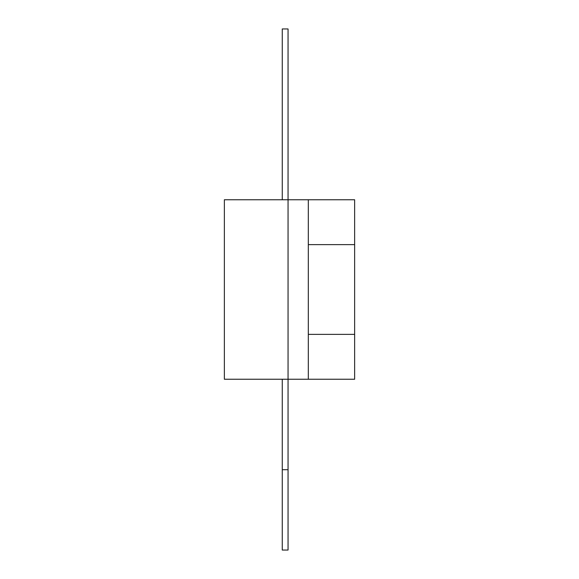 <?xml version="1.0" encoding="UTF-8"?>
<svg xmlns="http://www.w3.org/2000/svg" width="579" height="579" viewBox="0 0 579 579"><rect width="100%" height="100%" fill="white"/><g stroke="black" fill="none" stroke-linecap="round" stroke-linejoin="round"><path stroke-width="0.87" d="M288.053 469.714L288.053 550.05L282.262 550.05L282.262 469.714L288.053 469.714L288.053 379.245L224.363 379.245L224.363 199.755L288.053 199.755L288.053 28.95L282.262 28.95L282.262 199.755M288.053 379.245L288.053 199.755L308.317 199.755L308.317 379.245L288.053 379.245M282.262 469.714L282.262 379.245M308.317 379.245L354.637 379.245L354.637 334.373L308.317 334.373M308.317 199.755L354.637 199.755L354.637 334.373M308.317 244.627L354.637 244.627"/></g></svg>
